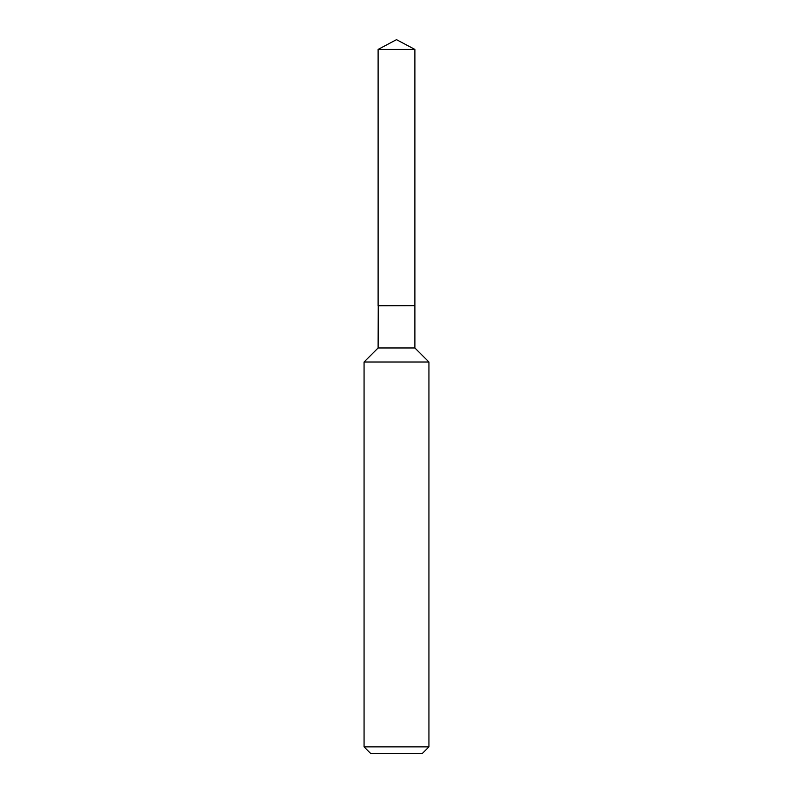 <?xml version="1.0" encoding="UTF-8"?>
<svg xmlns="http://www.w3.org/2000/svg" width="793" height="793" viewBox="0 0 793 793"><rect width="100%" height="100%" fill="white"/><g stroke="black" fill="none" stroke-linecap="round" stroke-linejoin="round"><path stroke-width="1.19" d="M414.888 49.424L378.112 49.424L378.112 305.672L414.888 305.672L414.888 49.424L396.5 39.65L378.112 49.424M378.251 305.672L378.112 347.968L364.066 362.014L364.066 746.867L428.934 746.867L422.451 753.35L370.549 753.35L364.066 746.867M414.749 305.672L378.112 305.801M414.888 305.801L414.888 347.968L428.934 362.014L364.066 362.014M428.934 362.014L428.934 746.867M414.888 347.968L378.112 347.968"/></g></svg>
